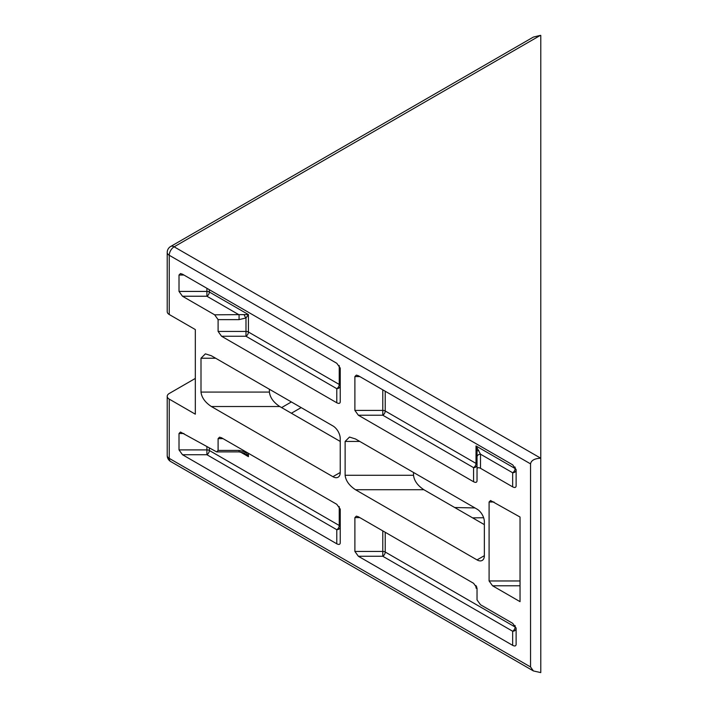 <?xml version="1.0" encoding="UTF-8"?>
<svg xmlns="http://www.w3.org/2000/svg" width="708" height="708" viewBox="0 0 708 708"><rect width="100%" height="100%" fill="white"/><g stroke="black" fill="none" stroke-linecap="round" stroke-linejoin="round"><path stroke-width="1.06" d="M269.403 389.258L269.403 392.082C270.058 397.56 273.518 402.374 279.766 406.525L340.238 441.438M413.525 472.466L413.525 475.289C414.18 480.767 417.64 485.582 423.888 489.732L484.36 524.646M354.894 551.443L382.78 551.443L382.78 556.258L358.354 556.258L354.894 551.443L354.894 517.601L356.354 516.141L358.354 516.769L473.581 583.295L477.033 588.109L477.033 599.924L480.493 604.738L512.663 623.314L516.123 628.129L516.123 644.528C515.902 646.103 514.751 646.377 512.663 645.351L512.663 631.244A3.451 2.823 180 0 0 516.123 628.43A3.451 1.991 180 0 0 515.105 627.014L515.105 625.545M358.354 556.258L512.663 645.351M480.493 468.289C478.404 467.271 477.254 467.545 477.033 469.121L477.033 451.368L476.024 445.969L480.493 454.191L480.493 468.289L512.663 486.865L512.663 472.767A3.451 2.823 180 0 0 516.123 469.944A3.451 1.991 180 0 0 515.105 468.537L515.105 467.068M477.033 469.121L477.033 480.927C476.811 482.502 475.661 482.776 473.581 481.75L473.581 467.652A3.451 2.823 180 0 0 477.033 464.829L477.033 480.927M358.354 415.224L354.894 410.41L382.78 410.41L382.78 415.224L358.354 415.224L473.581 481.75M354.894 410.41L354.894 376.567L356.354 375.107L358.354 375.736L512.663 464.829L516.123 469.643L516.123 486.042C515.902 487.617 514.751 487.892 512.663 486.865M216.639 451.89L218.099 450.43L239.074 450.43L239.074 451.89L216.639 451.89L180.478 432.039L179.018 433.5L179.018 449.899L206.904 449.899L206.904 454.722L182.478 454.722L336.787 543.806L336.787 529.708A3.451 2.823 180 0 0 340.238 526.885A3.451 1.991 180 0 0 339.229 525.478L339.229 506.556M218.099 450.43L218.099 438.624L219.56 437.163L221.56 437.792L336.787 504.317L340.238 509.132L340.238 542.983C340.026 544.558 338.866 544.833 336.787 543.806M182.478 454.722L179.018 449.899M218.099 331.433L245.986 331.433L245.986 336.247L221.56 336.247L218.099 331.433L218.099 319.627L214.648 314.812L248.428 314.573L245.986 317.972L239.074 319.627L218.099 319.627M182.478 296.236L179.018 291.422L206.904 291.422L206.904 296.236L182.478 296.236L214.648 314.812M179.018 291.422L179.018 275.023L180.478 273.562L182.478 274.2L336.787 363.284L340.238 368.098L340.238 401.949C340.026 403.525 338.866 403.799 336.787 402.772L336.787 388.674A3.451 2.823 180 0 0 340.238 385.851A3.451 1.991 180 0 0 339.229 384.444L339.229 365.523M221.56 336.247L336.787 402.772M520.044 601.658L492.547 585.781L489.095 580.967L489.095 501.99L490.555 500.529L520.044 517.044L520.044 601.658M423.888 489.732L355.487 489.732L477.033 559.904L484.36 555.674L484.36 521.823A10.363 5.983 60 0 0 477.033 509.132L355.487 438.96L349.504 437.057L345.123 441.438L345.123 475.289L413.525 475.289M355.487 489.732C349.239 485.582 345.787 480.767 345.123 475.289M484.36 555.674A10.363 5.983 60 0 1 482.219 560.417A10.363 5.983 60 0 1 477.033 559.904M279.766 406.525L211.365 406.525L332.91 476.696L340.238 472.466L340.238 438.615A10.363 5.983 60 0 0 332.91 425.924L211.365 355.752L205.382 353.85L201.001 358.23L201.001 392.082L269.403 392.082M211.365 406.525C205.116 402.374 201.665 397.56 201.001 392.082M340.238 472.466A10.363 5.983 60 0 1 338.097 477.21A10.363 5.983 60 0 1 332.91 476.696M540.319 458.226C534.425 458.589 531.168 460.465 530.549 463.873L530.549 666.963L533.407 670.945L540.779 672.6L540.779 35.4L540.319 35.4L174.133 246.818L540.779 458.226M195.32 378.435L169.247 393.489A6.912 3.991 0 0 0 167.221 396.312A6.912 3.991 0 0 0 169.247 399.126L195.32 414.18L195.32 329.565L169.247 314.511A6.912 3.991 180 0 1 167.221 311.688L167.221 252.455A6.912 3.991 0 0 0 169.247 255.278L169.247 314.511M530.549 463.873L169.247 255.278A6.912 3.991 120 0 1 174.133 246.818A6.912 3.991 -120 0 0 170.681 246.472L533.407 37.055L540.319 35.4M489.095 580.967L520.044 580.967L520.044 517.044M478.758 450.376A3.451 1.151 0 0 0 477.033 451.368L477.033 464.829A3.451 1.991 180 0 0 476.024 463.421L476.024 445.969L515.105 468.537A3.451 1.991 120 0 1 512.663 472.767L480.493 454.191A3.451 2.823 0 0 0 477.033 457.014M239.074 450.43L245.986 452.076L248.428 456.651L244.26 453.076A3.451 1.151 120 0 0 245.986 452.076L245.986 451.899M477.033 588.091L476.024 588.056L476.705 586.711M209.347 289.705L209.347 292.006A3.451 1.991 -60 0 1 206.904 296.236L239.074 314.812L239.074 319.627M244.26 314.98A3.451 1.151 60 0 0 245.986 317.972L245.986 331.433A3.451 1.991 180 0 1 248.428 332.017L339.229 384.444A3.451 1.991 120 0 1 336.787 388.674L245.986 336.247A3.451 1.991 -60 0 0 248.428 332.017L248.428 314.573L209.347 292.006A3.451 1.991 180 0 0 206.904 291.422L206.904 288.298M454.713 507.53L474.962 507.937M483.644 517.752L472.608 517.858M301.157 407.596L291.386 413.233M281.616 407.596L291.386 401.949M169.247 399.126L169.247 458.368L530.549 666.963M169.247 458.368A6.912 3.991 180 0 1 167.221 455.545A6.912 6.912 0 0 0 170.681 461.528A6.912 3.991 -60 0 1 169.247 458.368M359.788 441.438L345.123 441.438M215.657 358.23L201.001 358.23M493.98 501.99L489.095 501.99M520.044 585.781L492.547 585.781M336.787 529.708L206.904 454.722A3.451 1.991 -60 0 0 209.347 450.483L339.229 525.478A3.451 1.991 120 0 1 336.787 529.708M209.347 448.191L209.347 450.483A3.451 1.991 180 0 0 206.904 449.899L206.904 446.783M248.428 453.306L248.428 456.651L240.269 451.943M473.581 467.652L382.78 415.224A3.451 1.991 -60 0 0 385.223 410.994L476.024 463.421A3.451 1.991 120 0 1 473.581 467.652M385.223 391.25L385.223 410.994A3.451 1.991 180 0 0 382.78 410.41L382.78 389.843M512.663 631.244L382.78 556.258A3.451 1.991 -60 0 0 385.223 552.028L515.105 627.014A3.451 1.991 120 0 1 512.663 631.244M385.223 532.283L385.223 552.028A3.451 1.991 180 0 0 382.78 551.443L382.78 530.876M477.033 588.64L476.024 588.056L476.024 585.534M359.779 517.601L354.894 517.601M359.779 376.567L354.894 376.567M222.993 438.624L218.099 438.624M183.903 433.5L179.018 433.5M183.903 275.023L179.018 275.023M170.681 246.472A6.912 6.912 0 0 0 167.221 252.455M167.221 396.312L167.221 455.545M533.407 670.945L170.681 461.528M239.074 451.89L244.26 453.076"/></g></svg>
